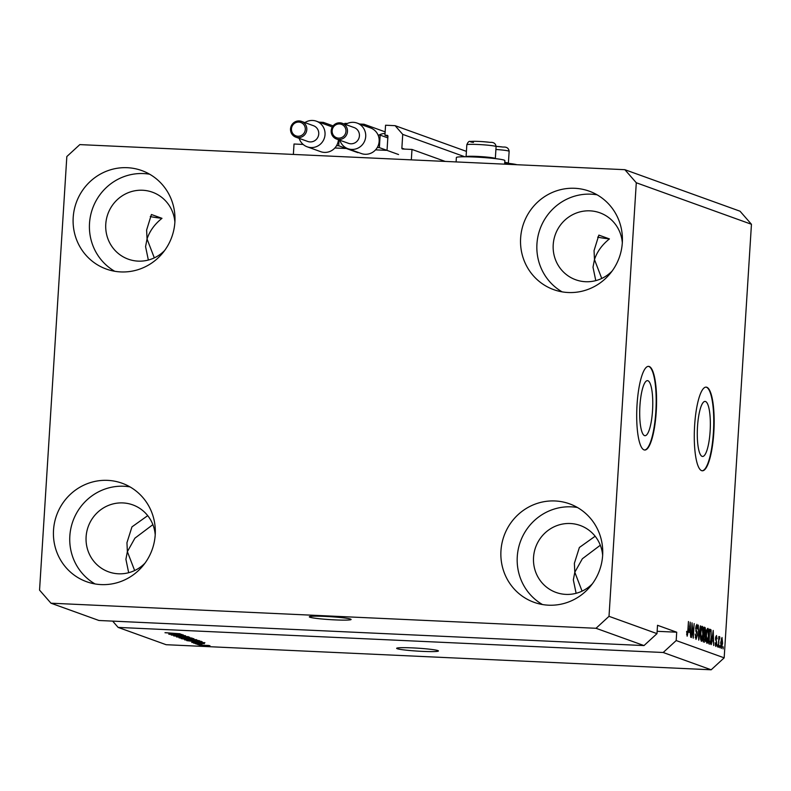 <?xml version="1.0" encoding="UTF-8"?>
<svg xmlns="http://www.w3.org/2000/svg" width="791" height="791" viewBox="0 0 791 791"><rect width="100%" height="100%" fill="white"/><g stroke="black" fill="none" stroke-linecap="round" stroke-linejoin="round"><path stroke-width="1.19" d="M387.086 149.548L387.926 136.21A0.84 0.811 109.8 0 0 387.165 135.34L384.93 135.231L385.563 125.225L395.114 125.67L402.728 134.381L401.868 148.144A0.84 0.811 109.8 0 0 402.629 149.015L411.982 149.44L445.224 161.423M411.982 149.44L411.33 159.861L293.362 154.433L294.025 144.011L303.141 144.437M402.728 134.381L464.821 156.766M395.114 125.67L466.413 151.368M384.93 135.231L387.926 136.309M375.547 149.855L386.226 150.349M363.919 125.542L363.998 124.236L385.148 131.86M363.998 124.236L359.776 124.039M347.378 123.475L344.886 123.356L344.827 124.217M334.87 147.986L345.548 148.471M319.099 122.17L323.331 122.368L333.07 125.878M323.331 122.368L323.242 123.663M350.551 619.096A20.942 1.463 -176.4 0 0 327.84 616.545A20.942 1.463 -176.4 0 0 309.311 616.842A20.942 1.463 -176.4 0 0 309.874 617.217A20.942 1.463 -176.4 0 0 332.576 619.768A20.942 1.463 -176.4 0 0 351.105 619.472A20.942 1.463 -176.4 0 0 350.551 619.096M437.878 650.578A20.942 1.463 -176.4 0 0 415.176 648.027A20.942 1.463 -176.4 0 0 396.647 648.323A20.942 1.463 -176.4 0 0 397.201 648.699A20.942 1.463 -176.4 0 0 419.912 651.25A20.942 1.463 -176.4 0 0 438.441 650.953A20.942 1.463 -176.4 0 0 437.878 650.578M639.919 405.902A27.556 6.427 92.6 0 0 644.972 435.703A27.556 6.427 92.6 0 0 652.545 410.45A27.556 6.427 92.6 0 0 647.503 380.649A27.556 6.427 92.6 0 0 639.919 405.902M697.504 426.656A27.556 6.427 92.6 0 0 702.546 456.456A27.556 6.427 92.6 0 0 710.13 431.214A27.556 6.427 92.6 0 0 705.078 401.413A27.556 6.427 92.6 0 0 697.504 426.656M694.627 425.489A41.874 9.769 92.6 0 0 702.299 470.783A41.874 9.769 92.6 0 0 713.818 432.41A41.874 9.769 92.6 0 0 706.145 387.125A41.874 9.769 92.6 0 0 694.627 425.489M702.092 470.764A41.874 9.769 92.6 0 0 713.413 432.39A41.874 9.769 92.6 0 0 705.948 387.125M637.042 404.735A41.874 9.769 92.6 0 0 644.714 450.03A41.874 9.769 92.6 0 0 656.233 411.656A41.874 9.769 92.6 0 0 648.571 366.362A41.874 9.769 92.6 0 0 637.042 404.735M644.517 450.01A41.874 9.769 92.6 0 0 655.828 411.636A41.874 9.769 92.6 0 0 648.363 366.362M576.115 593.299L573.337 579.882L574.81 572.239L574.375 563.311L579.378 547.481L595.148 536.239M128.676 572.714L125.907 559.296L127.371 551.643L126.946 542.715L131.949 526.885L147.719 515.643M148.352 260.041L145.574 246.624L147.047 238.971L154.314 257.876M161.977 218.326C154.65 224.179 149.677 231.061 147.047 238.971L146.622 230.043L151.427 214.519L161.977 218.326A35.595 2.492 -176.4 0 1 150.26 216.546M595.781 280.627L593.003 267.21L594.476 259.567L601.743 278.462M609.416 238.922C602.089 244.775 597.106 251.657 594.476 259.567L594.051 250.638L598.856 235.115L609.416 238.922A35.595 2.492 -176.4 0 1 597.689 237.132M622.319 242.738A52.344 50.762 109.8 0 1 553.72 289.644A52.344 50.762 109.8 0 1 520.626 238.061A52.344 50.762 109.8 0 1 589.226 191.165A52.344 50.762 109.8 0 1 622.319 242.738A35.595 34.517 -70.2 0 0 599.855 212.799A35.595 34.517 -70.2 0 0 553.216 244.696A35.595 34.517 -70.2 0 0 575.719 279.767A35.595 34.517 -70.2 0 0 612.096 271.066M174.88 222.123A35.595 34.517 -70.2 0 0 152.426 192.203A35.595 34.517 -70.2 0 0 105.776 224.1A35.595 34.517 -70.2 0 0 128.28 259.171A35.595 34.517 -70.2 0 0 164.666 250.47M155.214 534.825A52.344 50.762 109.8 0 1 86.614 581.721A52.344 50.762 109.8 0 1 53.521 530.138A52.344 50.762 109.8 0 1 122.121 483.242A52.344 50.762 109.8 0 1 155.214 534.825A35.595 34.517 -70.2 0 0 132.75 504.876A35.595 34.517 -70.2 0 0 86.11 536.773A35.595 34.517 -70.2 0 0 108.614 571.844A35.595 34.517 -70.2 0 0 144.99 563.143M602.643 555.391A35.595 34.517 -70.2 0 0 580.189 525.471A35.595 34.517 -70.2 0 0 533.539 557.368A35.595 34.517 -70.2 0 0 556.043 592.439A35.595 34.517 -70.2 0 0 592.429 583.738M602.643 555.411A52.344 50.762 109.8 0 1 534.054 602.317A52.344 50.762 109.8 0 1 500.96 550.734A52.344 50.762 109.8 0 1 569.55 503.837A52.344 50.762 109.8 0 1 602.643 555.411M542.468 604.532A52.344 50.762 109.8 0 1 517.274 556.617A52.344 50.762 109.8 0 1 577.45 507.496M95.039 583.936A52.344 50.762 109.8 0 1 69.835 536.021A52.344 50.762 109.8 0 1 130.011 486.9M174.88 222.152A52.344 50.762 109.8 0 1 106.291 269.049A52.344 50.762 109.8 0 1 73.197 217.466A52.344 50.762 109.8 0 1 141.787 170.569A52.344 50.762 109.8 0 1 174.88 222.152M114.705 271.264A52.344 50.762 109.8 0 1 89.512 223.349A52.344 50.762 109.8 0 1 149.687 174.228M562.134 291.859A52.344 50.762 109.8 0 1 536.941 243.944A52.344 50.762 109.8 0 1 597.116 194.823M504.628 164.162L504.856 160.573A24.284 1.701 -176.4 0 0 504.203 160.138A24.284 1.701 -176.4 0 0 477.863 157.182A24.284 1.701 -176.4 0 0 456.377 157.518L456.1 161.928M152.881 524.641L134.905 538.177L127.371 551.643L134.638 570.538M600.32 545.226L582.344 558.772L574.81 572.239L582.077 591.134M624.87 169.689L636.29 182.761L609.011 616.327L596.019 628.281L644.003 645.575L98.954 620.49L50.97 603.197L39.55 590.126L66.83 156.549L79.822 144.605L624.87 169.689L740.03 211.207L751.45 224.278L724.17 657.845L711.178 669.789L166.13 644.705L118.146 627.411L663.194 652.496L711.178 669.789M596.019 628.281L50.97 603.197M609.011 616.327L656.995 633.631L644.003 645.575M180.832 634.926L169.145 634.283L183.383 634.936L173.822 635.064L185.519 635.707L171.281 635.054L180.832 634.817M173.891 635.855L188.426 636.696L173.713 635.934M192.075 638.07L176.423 636.903L189.652 637.2L178.252 637.042L192.075 638.07M179.25 637.803L193.844 638.653L179.082 637.882M184.827 639.81L199.431 640.661L184.669 639.889M194.161 641.966L204.909 642.697L191.738 642.43L195.337 642.391L194.171 641.867M203.198 645.921L200.815 645.703L203.198 645.921M199.223 645.051L209.941 645.674L199.105 645.11M199.975 644.754L197.592 644.536L199.975 644.754M201.913 644.408L196.188 644.032L201.913 644.299M197.572 643.894L195.189 643.666L197.572 643.894M193.666 643.034L204.365 643.666L193.528 643.093M196.237 641.788L186.775 640.641L201.003 641.293L202.229 641.817L196.237 641.679M196.465 639.652L187.418 639.553L181.188 638.624L196.652 639.761M171.172 633.68L181.92 634.412L168.75 634.145L172.349 634.105L171.182 633.581M164.983 632.721L180.16 633.779L165.457 632.691M657.143 631.307L676.71 632.207L657.519 625.295L656.995 633.631M676.71 632.207L676.186 640.552L724.17 657.845M636.29 182.761L751.45 224.278M692.184 625.908L691.453 637.526L692.026 622.814L693.084 635.084L694.162 623.575L693.242 638.169L691.828 625.899M696.802 626.077L696.031 629.695L697.039 631.821L697.336 635.499L696.011 639.365L695.2 634.026L696.238 637.684L695.269 637.645L696.149 637.665L696.99 635.41L695.665 628.014L696.891 624.366L697.652 629.102L696.802 626.077L695.912 626.027M700.717 625.948L698.74 640.156L698.295 625.068L698.651 638.377L700.342 625.928M701.37 641.293L700.519 638.644L700.5 633.522C700.727 629.161 701.33 626.769 702.309 626.324C703.179 627.411 703.466 630.071 703.169 634.303L702.497 639.425L701.488 641.313M706.956 643.31L706.106 640.661L706.076 635.529C706.314 631.178 706.917 628.776 707.896 628.341C708.756 629.418 709.043 632.078 708.756 636.32L708.083 641.432L707.065 643.32M712.147 640.532L711.218 644.645L713.205 630.447L713.7 645.545L713.324 640.947L711.801 640.512M723.211 646.84L723.083 648.927L722.855 646.83M722.598 643.212L721.303 648.482L720.71 642.648L721.995 637.487L722.598 643.212L721.886 638.999L721.155 638.96L721.817 638.999M719.988 645.683L719.859 647.76L719.632 645.664M718.851 641.778L718.505 647.275L718.821 636.537L719.059 638.357L719.592 636.626L719.889 637.309L718.495 641.758M717.635 644.833L717.496 646.909L717.279 644.813M716.379 637.012L715.914 639.079L716.834 643.37L715.786 646.494L715.173 642.776L715.974 644.991L715.212 644.962L715.904 644.981L716.448 642.51L715.499 638.238L716.468 635.499L717.071 638.812L716.379 637.012L715.637 636.973M711.465 637.2C711.247 641.541 710.674 643.844 709.725 644.111L708.726 643.755L709.646 629.161L711.109 629.962L711.109 637.18M705.463 638.199C705.265 641.017 704.83 642.322 704.178 642.114L703.15 641.738L704.069 627.144L705.107 627.52L705.799 631.525L705.107 638.179M689.159 632.236L690.217 622.161L690.711 637.259L690.335 632.662L688.813 632.227M687.112 636.152L686.667 631.347L687.26 634.461L686.608 634.422L687.646 633.472L688.447 621.518L688.17 631.554L687.191 636.162M112.648 621.123L118.146 627.411M663.194 652.496L676.186 640.552M721.886 638.999L721.066 642.767L721.451 646.979L720.73 646.939L721.412 646.969L722.242 643.192M719.266 637.279L719.889 637.309M718.703 638.466L719.395 638.505L718.703 638.466M715.637 636.982L716.241 637.012M712.958 634.728L712.375 638.861L713.314 639.207L713.284 632.029L712.612 634.718M711.989 639.148L713.314 639.207M709.606 629.893L711.109 629.962M709.537 630.981L709.191 642.173L709.923 642.421L707.896 642.322M708.815 642.341L709.784 642.391L710.753 640.562L711.119 637.052L710.941 631.663L709.893 630.991M707.441 641.402L708.083 641.432M707.787 630.041C707.045 630.417 706.59 632.296 706.432 635.687L707.134 641.61L706.215 641.57L707.055 641.6L708.41 636.142L707.787 630.041L706.818 629.992L707.638 630.032M703.614 634.372L705.226 634.451M704.306 628.983L704.03 633.334L704.652 633.561L705.434 631.643L704.88 629.191L703.95 628.964M703.664 633.512L704.999 633.542M703.921 635.044L703.604 640.156L704.297 640.413L705.117 638.08L704.573 635.272L703.565 635.025M703.239 640.364L704.643 640.344M701.854 639.395L702.497 639.425M700.628 639.543L701.469 639.583L702.823 634.135L702.21 628.034L701.231 627.975M702.21 628.034C701.459 628.4 701.004 630.289 700.846 633.67L701.558 639.603L700.638 639.553M701.231 627.985L702.052 628.024M695.902 626.037L696.634 626.077M696.031 631.782L697.039 631.821M689.96 626.442L689.376 630.575L690.325 630.921L690.296 623.743L689.623 626.432M689.001 630.852L690.325 630.921M504.707 162.926A24.284 1.701 3.6 0 1 516.909 164.726M208.527 645.436L200.706 645.248L208.458 645.426M200.4 642.391L195.941 642.084L200.41 642.292M199.688 641.343L188.782 640.839L195.901 641.659L200.469 641.709L199.698 641.234M197.888 640.384L186.478 640.067L197.78 640.364M194.111 639.326L189.86 639.128L194.111 639.217M188.189 639.059L183.196 638.821L187.052 639.425L188.831 639.286L188.199 638.95M192.302 638.367L180.892 638.05L187.546 638.673L192.193 638.357M177.411 634.095L172.952 633.799L177.421 634.006M466.097 156.776A14.653 1.028 3.6 0 1 466.077 156.707A14.653 1.028 3.6 0 1 475.342 156.341A14.653 1.028 3.6 0 1 491.349 157.597A14.653 1.028 3.6 0 1 495.334 158.546A14.653 1.028 3.6 0 1 495.304 158.615M504.747 162.343A14.653 1.028 3.6 0 1 508.386 163.253A14.653 1.028 3.6 0 1 508.356 163.312M359.421 135.825A8.375 8.128 -70.2 0 0 354.131 127.569L342.177 123.267A8.375 8.128 109.8 0 1 347.476 131.514A8.375 8.128 109.8 0 1 336.501 139.018A8.375 8.128 109.8 0 1 331.202 130.772C331.142 134.737 332.922 137.496 336.501 139.018L348.445 143.329A8.375 8.128 -70.2 0 0 359.421 135.825M345.538 124.474A13.605 13.2 109.8 0 1 365.709 136.487A13.605 13.2 109.8 0 1 339.863 140.234M347.872 148.688L361.309 153.533A13.605 13.2 -70.2 0 0 378.049 135.014A13.605 13.2 -70.2 0 0 370.534 127.924L357.107 123.08M385.039 133.461A14.238 13.813 -70.2 0 0 378.968 135.053M377.258 147.522L379.364 147.62L380.145 135.113L387.827 137.881M379.364 147.62L398.555 154.532M380.145 135.113L378.049 135.014M290.534 128.854A8.375 8.128 109.8 0 1 301.509 121.389C295.468 120.202 291.8 122.704 290.495 128.874C290.465 132.858 292.245 135.617 295.824 137.15L307.768 141.46A8.375 8.128 -70.2 0 0 318.743 133.956A8.375 8.128 -70.2 0 0 313.454 125.7L301.509 121.389A8.375 8.128 109.8 0 1 306.799 129.645A8.375 8.128 109.8 0 1 295.824 137.15A8.375 8.128 109.8 0 1 290.534 128.893M304.861 122.605A13.605 13.2 109.8 0 1 325.032 134.618A13.605 13.2 109.8 0 1 299.186 138.366M332.2 127.173A13.605 13.2 -70.2 0 0 329.867 126.056L316.43 121.211M307.195 146.81L320.632 151.654A13.605 13.2 -70.2 0 0 336.58 145.643L338.686 145.742L339.052 139.938M338.686 145.742L357.878 152.663M336.58 145.643A13.605 13.2 -70.2 0 0 338.449 139.72M401.868 148.144L404.527 149.094M715.509 639.79L716.27 639.83M709.626 629.458L710.595 629.507M704.049 627.481L705.107 627.52M695.754 630.822L696.505 630.862M473.453 142.4A11.301 0.791 3.6 0 1 473.928 141.312A11.301 0.791 3.6 0 1 489.876 142.34M492.101 145.673A14.653 1.028 -176.4 0 0 476.093 144.417A14.653 1.028 -176.4 0 0 466.828 144.783C467.896 142.073 469.053 140.966 470.319 141.46C474.768 141.105 481.373 141.401 490.123 142.36C493.683 142.093 495.67 143.517 496.086 146.632A14.653 1.028 -176.4 0 0 492.101 145.673M508.386 163.253L509.137 151.328C508.722 148.224 506.734 146.8 503.175 147.067L496.086 146.365A11.301 0.791 3.6 0 1 502.928 147.047M509.137 151.328A14.653 1.028 -176.4 0 0 505.152 150.369A14.653 1.028 -176.4 0 0 495.898 149.479M331.211 130.733A8.375 8.128 109.8 0 1 342.177 123.267C336.145 122.081 332.477 124.573 331.172 130.742M345.964 131.355A7.119 6.901 -70.2 0 0 339.497 123.95A7.119 6.901 -70.2 0 0 332.141 130.723A7.119 6.901 -70.2 0 0 338.607 138.128A7.119 6.901 -70.2 0 0 345.964 131.355M305.296 129.487A7.119 6.901 -70.2 0 0 298.82 122.081A7.119 6.901 -70.2 0 0 291.464 128.854A7.119 6.901 -70.2 0 0 297.93 136.26A7.119 6.901 -70.2 0 0 305.296 129.487M704.821 633.601L702.794 633.502M704.425 640.443L702.388 640.344M466.077 156.707L466.828 144.783M495.334 158.546L496.086 146.632"/></g></svg>
